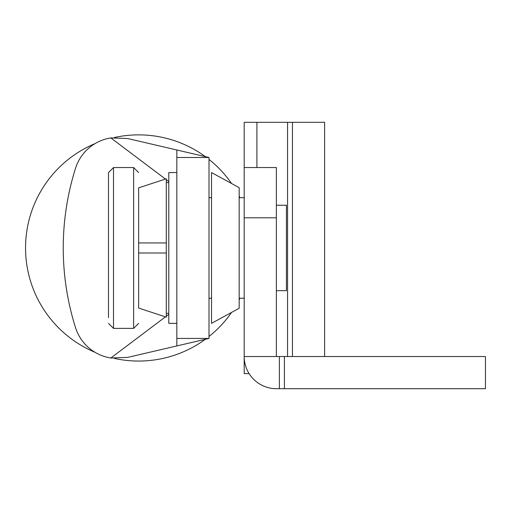 <?xml version="1.0" encoding="UTF-8"?>
<svg xmlns="http://www.w3.org/2000/svg" width="511" height="511" viewBox="0 0 511 511"><rect width="100%" height="100%" fill="white"/><g stroke="black" fill="none" stroke-linecap="round" stroke-linejoin="round"><path stroke-width="0.77" d="M166.286 317.139L138.641 308.063L166.286 317.139L166.286 252.99L138.641 252.99L166.286 252.99L166.286 242.936L138.641 242.936L166.286 242.936L166.286 178.78L138.641 187.856L166.286 178.78M211.522 247.963L211.522 172.565L239.167 187.646L239.167 308.274L211.522 323.354L211.522 247.963M176.838 323.354L168.796 323.354L168.796 172.565L176.838 172.565M244.194 167.544L244.194 217.795L276.362 217.795L276.362 167.544L244.194 167.544L244.194 122.308L324.613 122.308L324.613 356.525M249.106 373.618L244.194 373.618L244.194 356.525L485.45 356.525L485.45 388.692L279.376 388.692L279.376 356.525M292.445 122.308L292.445 356.525M276.362 217.795L276.362 356.525M244.194 217.795L244.194 356.525A32.167 32.167 0 0 0 276.362 388.692L279.376 388.692M284.403 388.692L284.403 356.525M276.362 290.682L286.409 290.682L286.409 205.237L276.362 205.237M108.485 317.644L108.485 172.565L108.485 317.644M138.641 308.063L138.641 187.856M165.443 316.865L110.836 358.007L127.718 357.381L176.838 345.934L176.838 338.435L209.005 338.435L209.005 157.49L176.838 157.49L176.838 149.991L127.718 138.538L110.836 137.919L165.443 179.061M166.286 179.693L168.796 181.584M168.796 314.335L166.286 316.226M95.091 143.591A113.091 113.091 0 0 0 95.091 352.328A44.202 44.202 0 0 0 110.836 358.007A44.202 44.202 0 0 1 75.532 327.647A264.609 264.609 0 0 1 75.532 168.272A44.202 44.202 0 0 1 110.836 137.919M176.838 338.435L176.838 157.49M209.005 338.435L176.838 345.934M176.838 149.991L209.005 157.49M239.946 298.226A113.091 113.091 0 0 1 239.167 299.772M231.56 312.425A113.091 113.091 0 0 1 209.005 336.493M205.339 339.285A113.091 113.091 0 0 1 114.355 358.415M114.355 137.51A113.091 113.091 0 0 1 205.339 156.634M209.005 159.432A113.091 113.091 0 0 1 231.56 183.5M239.167 196.154A113.091 113.091 0 0 1 239.946 197.7M287.552 122.308L287.552 356.525M256.905 122.308L256.905 167.544M133.614 167.544L113.506 167.544L113.506 328.381L133.614 328.381L133.614 167.544L138.641 172.565M209.005 197.7L211.522 197.7M209.005 298.226L211.522 298.226M239.167 197.7L244.194 197.7M239.167 298.226L244.194 298.226M166.286 182.619L168.796 182.619M166.286 313.3L168.796 313.3M133.614 328.381L138.641 323.354M113.506 167.544L108.485 172.565M113.506 328.381L108.485 323.354"/></g></svg>

